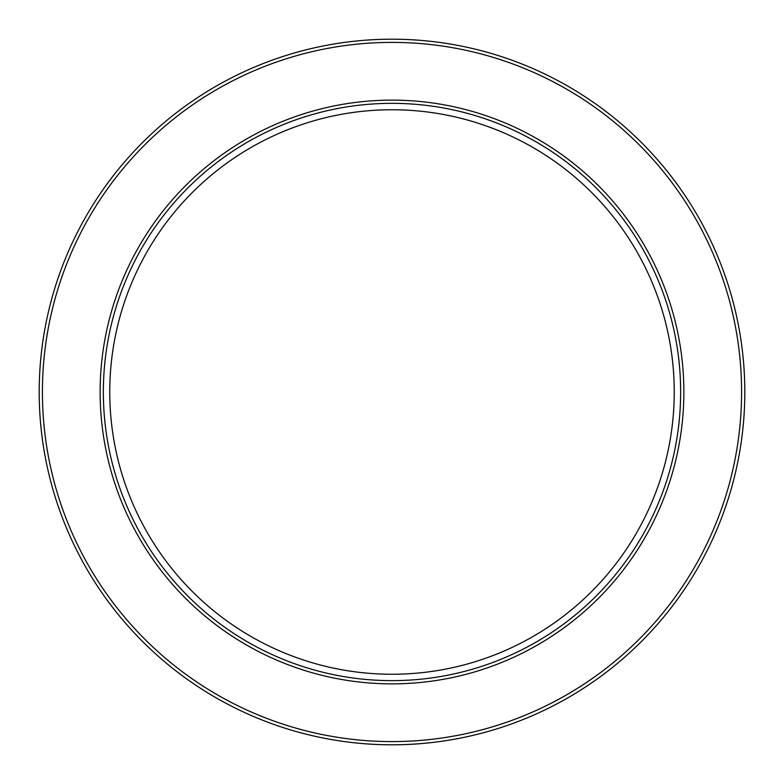<?xml version="1.0" encoding="UTF-8"?>
<svg xmlns="http://www.w3.org/2000/svg" width="784" height="784" viewBox="0 0 784 784"><rect width="100%" height="100%" fill="white"/><g stroke="black" fill="none" stroke-linecap="round" stroke-linejoin="round"><path stroke-width="1.18" d="M392 39.2A352.8 352.8 0 0 0 86.465 568.4A352.8 352.8 0 0 0 697.535 568.4A352.8 352.8 0 0 0 392 39.2A352.8 352.8 0 0 0 86.465 568.4A352.8 352.8 0 0 0 697.535 568.4A352.8 352.8 0 0 0 392 39.2M392 103.341A288.659 288.659 0 0 1 641.978 536.325A288.659 288.659 0 0 1 142.022 536.325A288.659 288.659 0 0 1 392 103.341M392 109.76A282.24 282.24 0 0 1 636.432 533.12A282.24 282.24 0 0 1 147.568 533.12A282.24 282.24 0 0 1 392 109.76M392 42.405A349.595 349.595 0 0 1 694.751 566.793A349.595 349.595 0 0 1 89.249 566.793A349.595 349.595 0 0 1 392 42.405M392 100.136A291.864 291.864 0 0 0 139.238 537.932A291.864 291.864 0 0 0 644.762 537.932A291.864 291.864 0 0 0 392 100.136"/></g></svg>
